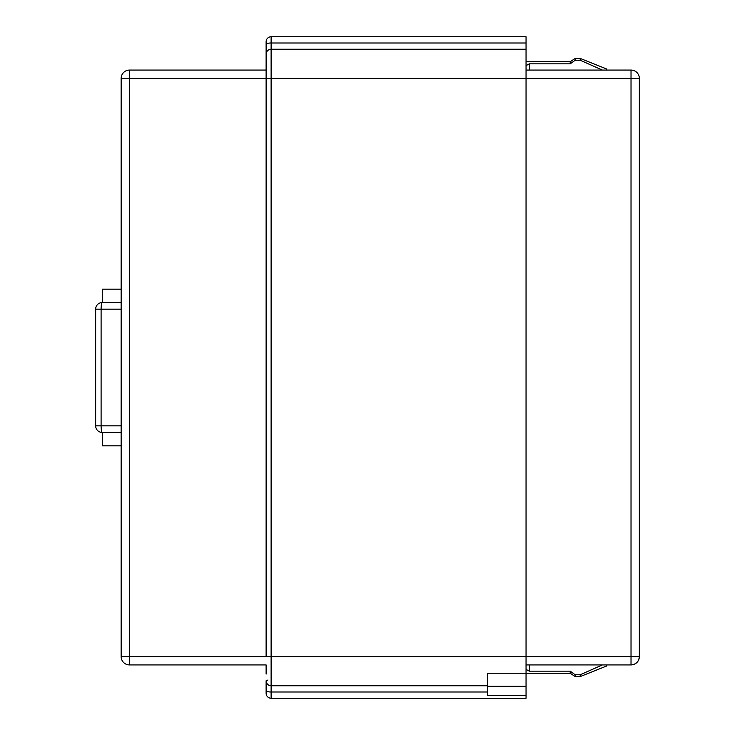 <?xml version="1.0" encoding="UTF-8"?>
<svg xmlns="http://www.w3.org/2000/svg" width="735" height="735" viewBox="0 0 735 735"><rect width="100%" height="100%" fill="white"/><g stroke="black" fill="none" stroke-linecap="round" stroke-linejoin="round"><path stroke-width="1.1" d="M271.114 698.25L271.114 685.755A4.998 4.998 0 0 1 266.116 680.757L266.116 693.252A4.998 4.998 0 0 0 271.114 698.25L526.049 698.25L526.049 656.594L129.479 656.594L129.479 70.073A8.333 8.333 0 0 0 121.146 78.406L121.146 656.594L129.479 656.594L129.479 664.927L266.116 664.927L266.116 674.087M487.728 685.755L271.114 685.755L271.114 78.406L526.049 78.406L526.049 36.75L271.114 36.75A4.998 4.998 0 0 0 266.116 41.748L266.116 656.594M266.116 60.913L266.116 44.247A4.998 1.25 180 0 1 271.114 42.997L271.114 36.75M526.049 673.232L487.728 673.232L487.728 695.641L526.049 695.641M266.116 680.757A4.998 4.998 0 0 0 271.114 685.755A4.998 4.998 0 0 1 266.116 680.757L267.935 680.031M267.898 684.579L267.283 683.973M526.049 664.927L631.025 664.927C636.069 664.422 638.844 661.647 639.349 656.594L639.349 78.406L526.049 78.406L526.049 656.594L631.025 656.594L631.025 664.927A8.333 8.333 0 0 0 639.349 656.594L631.025 656.594L631.025 70.073L526.049 70.073M526.049 49.245L271.114 49.245A4.998 4.998 0 0 0 266.116 54.243A4.998 4.998 0 0 1 271.114 49.245A4.998 4.998 0 0 0 266.116 54.243A4.998 4.998 0 0 1 271.114 49.245A4.998 4.998 0 0 0 266.116 54.243M526.049 669.401L529.384 671.165L529.384 664.927M602.406 664.927L580.2 674.767L575.202 674.767L570.204 671.165L529.384 671.165M526.049 673.26L570.204 673.26L570.204 671.165M575.202 674.767L575.202 676.586L570.204 673.26M606.697 664.927L606.697 665.974L580.2 676.586L580.2 674.767M529.384 70.073L529.384 63.835L526.049 65.599M529.384 63.835L570.204 63.835L575.202 60.233L580.2 60.233L602.406 70.073M580.2 60.233L580.2 58.414L606.697 69.026L606.697 70.073M526.049 61.74L570.204 61.74L575.202 58.414L575.202 60.233M570.204 61.74L570.204 63.835M121.146 289.186L102.312 289.186L102.312 302.517A6.661 1.213 90 0 0 101.099 309.178L95.651 309.178A6.661 6.661 0 0 1 102.312 302.517L121.146 302.517M266.116 70.073L129.479 70.073A8.333 8.333 0 0 0 121.146 78.406A8.333 8.333 0 0 1 129.479 70.073A8.333 8.333 0 0 0 121.146 78.406L271.114 78.406L271.114 42.997L526.049 42.997M129.479 664.927A8.333 8.333 0 0 1 121.146 656.594A8.333 8.333 0 0 0 129.479 664.927M639.349 78.406A8.333 8.333 0 0 0 631.025 70.073M121.146 445.814L102.312 445.814L102.312 432.483A6.661 6.661 0 0 1 95.651 425.822L101.099 425.822A6.661 1.213 90 0 0 102.312 432.483L121.146 432.483M95.651 309.178L95.651 425.822M526.049 686.279L487.728 686.279M487.728 692.003L271.114 692.003A4.998 1.25 180 0 1 266.116 690.753M121.146 425.822L101.099 425.822L101.099 309.178L121.146 309.178M129.479 70.073A8.333 8.333 0 0 0 121.146 78.406M580.2 676.586L575.202 676.586M575.202 58.414L580.2 58.414"/></g></svg>
